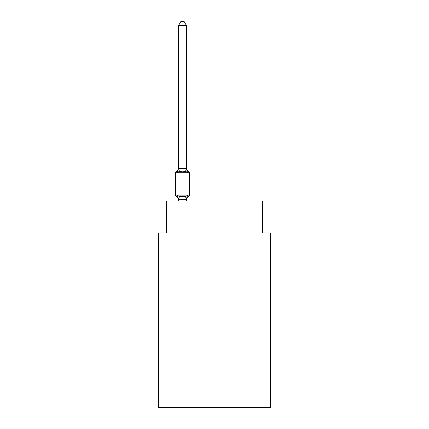 <?xml version="1.0" encoding="UTF-8"?>
<svg xmlns="http://www.w3.org/2000/svg" width="429" height="429" viewBox="0 0 429 429"><rect width="100%" height="100%" fill="white"/><g stroke="black" fill="none" stroke-linecap="round" stroke-linejoin="round"><path stroke-width="0.64" d="M270.549 407.55L270.549 232.995L262.543 232.995L262.543 200.97L166.457 200.97L166.457 232.995L158.451 232.995L158.451 407.55L270.549 407.55M187.478 195.436L188.46 196.562L187.478 195.436L188.46 196.562L187.478 195.436L188.46 196.562L187.478 195.436L188.46 196.562L187.478 195.436L188.46 196.562L187.478 195.436L188.46 196.562L187.478 195.436L188.46 196.562L187.478 195.436L188.46 196.562L187.478 195.436L188.46 196.562L187.478 195.436L188.46 196.562L187.478 195.436L188.46 196.562L187.478 195.436L188.46 196.562L187.478 195.436L188.46 196.562L187.478 195.436L186.476 199.405L178.469 199.26L178.469 199.732A3.523 3.523 0 0 0 176.485 196.562A1.603 1.603 0 0 1 175.584 195.125A1.603 1.603 0 0 0 176.485 196.562L177.467 195.436L176.485 196.562A1.603 1.603 0 0 1 175.584 195.125A1.603 1.603 0 0 0 176.485 196.562A1.603 1.603 0 0 1 175.584 195.125A1.603 1.603 0 0 0 176.485 196.562A1.603 1.603 0 0 1 175.584 195.125A1.603 1.603 0 0 0 176.485 196.562A1.603 1.603 0 0 1 175.584 195.125A1.603 1.603 0 0 0 176.485 196.562A1.603 1.603 0 0 1 175.584 195.125A1.603 1.603 0 0 0 176.485 196.562A1.603 1.603 0 0 1 175.584 195.125A1.603 1.603 0 0 0 176.485 196.562A1.603 1.603 0 0 1 175.584 195.125A1.603 1.603 0 0 0 176.485 196.562A1.603 1.603 0 0 1 175.584 195.125A1.603 1.603 0 0 0 176.485 196.562L177.467 195.436L176.485 196.562A1.603 1.603 0 0 1 175.584 195.125A1.603 1.603 0 0 0 176.485 196.562L177.467 195.436L176.485 196.562A1.603 1.603 0 0 1 175.584 195.125A1.603 1.603 0 0 0 176.485 196.562L177.467 195.436L176.485 196.562A1.603 1.603 0 0 1 175.584 195.125A1.603 1.603 0 0 0 176.485 196.562L177.467 195.436L176.485 196.562A1.603 1.603 0 0 1 175.584 195.125A1.603 1.603 0 0 0 176.485 196.562L177.467 195.436L176.485 196.562A1.603 1.603 0 0 1 175.584 195.125A1.603 1.603 0 0 0 176.485 196.562L177.467 195.436L176.485 196.562A1.603 1.603 0 0 1 175.584 195.125A1.603 1.603 0 0 0 176.485 196.562L177.467 195.436L176.485 196.562A1.603 1.603 0 0 1 175.584 195.125A1.603 1.603 0 0 0 176.485 196.562L177.467 195.436L176.485 196.562A1.603 1.603 0 0 1 175.584 195.125A1.603 1.603 0 0 0 176.485 196.562L177.467 195.436L176.485 196.562A1.603 1.603 0 0 1 175.584 195.125A1.603 1.603 0 0 0 176.485 196.562L177.467 195.436L176.485 196.562A1.603 1.603 0 0 1 175.584 195.125A1.603 1.603 0 0 0 176.485 196.562L177.467 195.436L176.485 196.562A1.603 1.603 0 0 1 175.584 195.125A1.603 1.603 0 0 0 176.485 196.562L177.467 195.436L176.485 196.562A1.603 1.603 0 0 1 175.584 195.125A1.603 1.603 0 0 0 176.485 196.562L177.467 195.436L176.485 196.562A1.603 1.603 0 0 1 175.584 195.125A1.603 1.603 0 0 0 176.485 196.562L177.467 195.436L176.485 196.562A1.603 1.603 0 0 1 175.584 195.125A1.603 1.603 0 0 0 176.485 196.562L177.467 195.436L176.485 196.562A1.603 1.603 0 0 1 175.584 195.125A1.603 1.603 0 0 0 176.485 196.562L177.467 195.436L176.485 196.562A1.603 1.603 0 0 1 175.584 195.125A1.603 1.603 0 0 0 176.485 196.562L177.467 195.436L176.485 196.562A1.603 1.603 0 0 1 175.584 195.125A1.603 1.603 0 0 0 176.485 196.562L177.467 195.436L179.467 196.466L185.478 196.466L187.478 195.436L188.46 196.562L187.961 196.31M186.476 25.611L178.469 25.611L180.872 21.45L184.073 21.45L186.476 25.611L186.476 168.57L187.478 172.388L188.46 171.262A1.603 1.603 0 0 1 189.355 172.705A1.603 1.603 0 0 0 188.46 171.262L187.478 172.388L188.46 171.262A1.603 1.603 0 0 1 189.355 172.705A1.603 1.603 0 0 0 188.46 171.262L187.478 172.388L188.46 171.262A1.603 1.603 0 0 1 189.355 172.705A1.603 1.603 0 0 0 188.46 171.262L187.478 172.388L188.46 171.262A1.603 1.603 0 0 1 189.355 172.705A1.603 1.603 0 0 0 188.46 171.262L187.478 172.388L188.46 171.262A1.603 1.603 0 0 1 189.355 172.705A1.603 1.603 0 0 0 188.46 171.262L187.478 172.388L188.46 171.262A1.603 1.603 0 0 1 189.355 172.705A1.603 1.603 0 0 0 188.46 171.262L187.478 172.388L188.46 171.262A1.603 1.603 0 0 1 189.355 172.705A1.603 1.603 0 0 0 188.46 171.262L187.478 172.388L188.46 171.262A1.603 1.603 0 0 1 189.355 172.705A1.603 1.603 0 0 0 188.46 171.262L187.478 172.388L188.46 171.262A1.603 1.603 0 0 1 189.355 172.705A1.603 1.603 0 0 0 188.46 171.262L187.478 172.388L188.46 171.262A1.603 1.603 0 0 1 189.355 172.705A1.603 1.603 0 0 0 188.46 171.262L187.478 172.388L188.46 171.262A1.603 1.603 0 0 1 189.355 172.705A1.603 1.603 0 0 0 188.46 171.262L187.478 172.388L188.46 171.262A1.603 1.603 0 0 1 189.355 172.705A1.603 1.603 0 0 0 188.46 171.262L187.478 172.388L188.46 171.262A1.603 1.603 0 0 1 189.355 172.705A1.603 1.603 0 0 0 188.46 171.262L187.478 172.388L188.46 171.262A1.603 1.603 0 0 1 189.355 172.705A1.603 1.603 0 0 0 188.46 171.262L187.478 172.388L188.46 171.262A1.603 1.603 0 0 1 189.355 172.705A1.603 1.603 0 0 0 188.46 171.262L187.478 172.388L188.46 171.262A1.603 1.603 0 0 1 189.355 172.705A1.603 1.603 0 0 0 188.46 171.262L187.478 172.388L188.46 171.262A1.603 1.603 0 0 1 189.355 172.705A1.603 1.603 0 0 0 188.46 171.262L187.478 172.388L188.46 171.262A1.603 1.603 0 0 1 189.355 172.705A1.603 1.603 0 0 0 188.46 171.262L187.478 172.388L188.46 171.262A1.603 1.603 0 0 1 189.355 172.705A1.603 1.603 0 0 0 188.46 171.262L187.478 172.388L188.46 171.262A1.603 1.603 0 0 1 189.355 172.705A1.603 1.603 0 0 0 188.46 171.262L187.478 172.388L188.46 171.262A1.603 1.603 0 0 1 189.355 172.705A1.603 1.603 0 0 0 188.46 171.262L187.478 172.388L188.46 171.262A1.603 1.603 0 0 1 189.355 172.705A1.603 1.603 0 0 0 188.46 171.262L187.478 172.388L188.46 171.262A1.603 1.603 0 0 1 189.355 172.705A1.603 1.603 0 0 0 188.46 171.262L187.478 172.388L188.46 171.262A1.603 1.603 0 0 1 189.355 172.705A1.603 1.603 0 0 0 188.46 171.262L187.478 172.388L188.46 171.262A1.603 1.603 0 0 1 189.355 172.705A1.603 1.603 0 0 0 188.46 171.262L187.478 172.388L188.46 171.262A1.603 1.603 0 0 1 189.355 172.705A1.603 1.603 0 0 0 188.46 171.262L187.478 172.388L185.478 171.359L182.47 171.198L179.467 171.359L177.467 172.388L176.485 171.262L176.941 171.482M186.476 168.57L185.478 171.359M177.467 172.388L176.485 171.262L177.467 172.388L176.485 171.262L177.467 172.388L176.485 171.262L177.467 172.388L176.485 171.262L177.467 172.388L176.485 171.262L177.467 172.388L176.485 171.262L177.467 172.388L176.485 171.262L177.467 172.388L176.485 171.262L177.467 172.388L176.485 171.262L177.467 172.388L176.485 171.262L177.467 172.388L176.485 171.262L177.467 172.388L176.485 171.262L177.467 172.388L176.485 171.262L177.467 172.388L178.469 168.093L178.469 168.57L178.469 168.093L178.469 168.57L178.469 168.093L178.469 168.57L178.469 168.093L178.469 168.57L178.469 168.093L178.469 168.57L178.469 168.093L178.469 168.57L178.469 168.093L178.469 168.57L178.469 168.093L178.469 168.57L178.469 168.093L178.469 168.57L178.469 168.093L178.469 168.57L178.469 168.093L178.469 168.57L178.469 168.093L178.469 168.57L178.469 168.093L178.469 168.57L178.469 168.093L178.469 168.57L186.411 168.404M186.476 199.26L186.851 197.372L186.476 199.26M177.467 195.436L176.485 196.562L177.467 195.436L176.485 196.562L177.467 195.436L176.485 196.562L177.467 195.436L178.469 199.26M186.476 199.732A3.523 3.523 0 0 1 188.46 196.562A1.603 1.603 0 0 0 189.355 195.125L189.355 172.705L175.584 172.705A1.603 1.603 0 0 1 176.485 171.262A3.523 3.523 0 0 0 178.469 168.093M175.584 172.705L175.584 195.125L189.355 195.125M178.469 25.611L178.469 168.425M186.476 200.97L186.476 199.405M178.469 200.97L178.469 199.405M186.476 168.093A3.523 3.523 0 0 0 188.46 171.262M179.467 196.466L178.534 199.421M185.478 196.466L186.411 199.421M178.534 168.404L179.467 171.359"/></g></svg>
